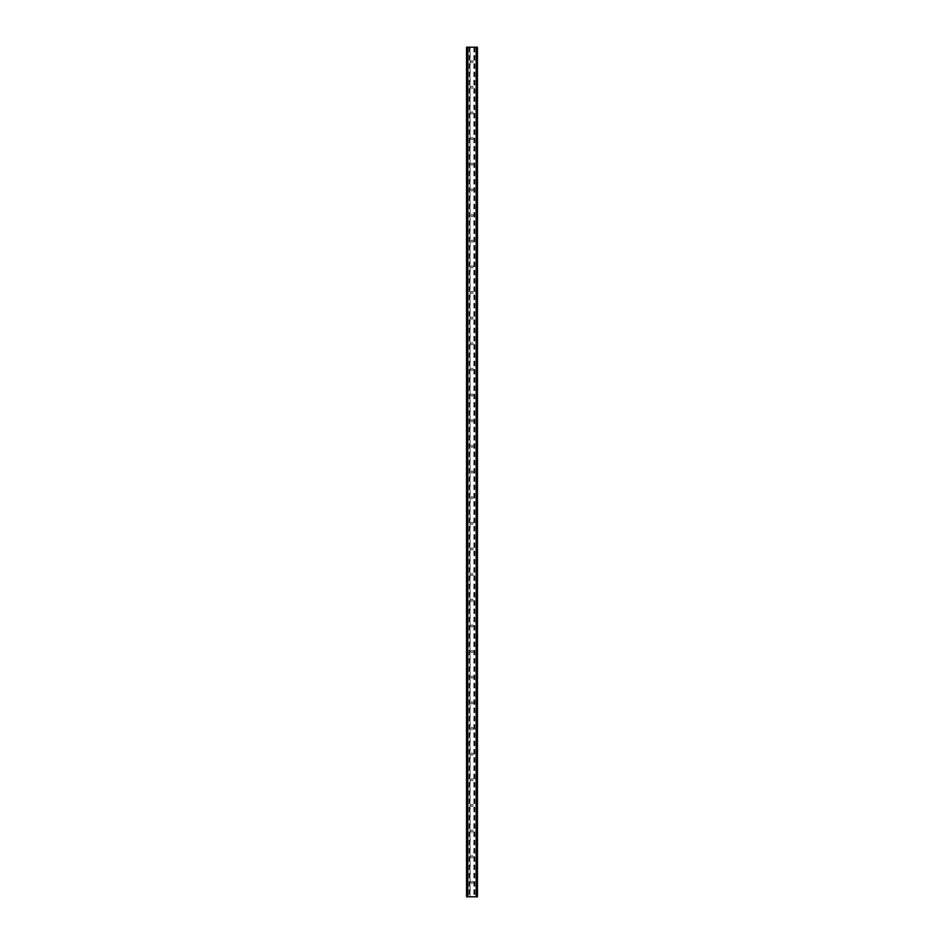 <?xml version="1.0" encoding="UTF-8"?>
<svg xmlns="http://www.w3.org/2000/svg" width="944" height="944" viewBox="0 0 944 944"><rect width="100%" height="100%" fill="white"/><g stroke="black" fill="none" stroke-linecap="round" stroke-linejoin="round"><path stroke-width="0.71" stroke-dasharray="4.72 3.54" d="M473.038 61.631A1.038 1.038 0 0 1 472 62.67A1.038 1.038 0 0 1 470.962 61.631A1.038 1.038 0 0 0 472 62.67A1.038 1.038 0 0 0 473.038 61.631A1.038 1.038 0 0 0 472 60.581A1.038 1.038 0 0 0 470.962 61.631A1.038 1.038 0 0 1 472 60.581A1.038 1.038 0 0 1 473.038 61.631M473.038 87.273A1.038 1.038 0 0 1 472 88.323A1.038 1.038 0 0 1 470.962 87.273A1.038 1.038 0 0 0 472 88.323A1.038 1.038 0 0 0 473.038 87.273A1.038 1.038 0 0 0 472 86.234A1.038 1.038 0 0 0 470.962 87.273A1.038 1.038 0 0 1 472 86.234A1.038 1.038 0 0 1 473.038 87.273M473.038 112.926A1.038 1.038 0 0 1 472 113.964A1.038 1.038 0 0 1 470.962 112.926A1.038 1.038 0 0 0 472 113.964A1.038 1.038 0 0 0 473.038 112.926A1.038 1.038 0 0 0 472 111.888A1.038 1.038 0 0 0 470.962 112.926A1.038 1.038 0 0 1 472 111.888A1.038 1.038 0 0 1 473.038 112.926M473.038 138.567A1.038 1.038 0 0 1 472 139.618A1.038 1.038 0 0 1 470.962 138.567A1.038 1.038 0 0 0 472 139.618A1.038 1.038 0 0 0 473.038 138.567A1.038 1.038 0 0 0 472 137.529A1.038 1.038 0 0 0 470.962 138.567A1.038 1.038 0 0 1 472 137.529A1.038 1.038 0 0 1 473.038 138.567M473.038 164.221A1.038 1.038 0 0 1 472 165.259A1.038 1.038 0 0 1 470.962 164.221A1.038 1.038 0 0 0 472 165.259A1.038 1.038 0 0 0 473.038 164.221A1.038 1.038 0 0 0 472 163.182A1.038 1.038 0 0 0 470.962 164.221A1.038 1.038 0 0 1 472 163.182A1.038 1.038 0 0 1 473.038 164.221M473.038 189.874A1.038 1.038 0 0 1 472 190.912A1.038 1.038 0 0 1 470.962 189.874A1.038 1.038 0 0 0 472 190.912A1.038 1.038 0 0 0 473.038 189.874A1.038 1.038 0 0 0 472 188.824A1.038 1.038 0 0 0 470.962 189.874A1.038 1.038 0 0 1 472 188.824A1.038 1.038 0 0 1 473.038 189.874M473.038 215.515A1.038 1.038 0 0 1 472 216.554A1.038 1.038 0 0 1 470.962 215.515A1.038 1.038 0 0 0 472 216.554A1.038 1.038 0 0 0 473.038 215.515A1.038 1.038 0 0 0 472 214.477A1.038 1.038 0 0 0 470.962 215.515A1.038 1.038 0 0 1 472 214.477A1.038 1.038 0 0 1 473.038 215.515M473.038 241.168A1.038 1.038 0 0 1 472 242.207A1.038 1.038 0 0 1 470.962 241.168A1.038 1.038 0 0 0 472 242.207A1.038 1.038 0 0 0 473.038 241.168A1.038 1.038 0 0 0 472 240.118A1.038 1.038 0 0 0 470.962 241.168A1.038 1.038 0 0 1 472 240.118A1.038 1.038 0 0 1 473.038 241.168M473.038 266.81A1.038 1.038 0 0 1 472 267.86A1.038 1.038 0 0 1 470.962 266.81A1.038 1.038 0 0 0 472 267.86A1.038 1.038 0 0 0 473.038 266.81A1.038 1.038 0 0 0 472 265.771A1.038 1.038 0 0 0 470.962 266.81A1.038 1.038 0 0 1 472 265.771A1.038 1.038 0 0 1 473.038 266.81M473.038 292.463A1.038 1.038 0 0 1 472 293.501A1.038 1.038 0 0 1 470.962 292.463A1.038 1.038 0 0 0 472 293.501A1.038 1.038 0 0 0 473.038 292.463A1.038 1.038 0 0 0 472 291.425A1.038 1.038 0 0 0 470.962 292.463A1.038 1.038 0 0 1 472 291.425A1.038 1.038 0 0 1 473.038 292.463M473.038 318.104A1.038 1.038 0 0 1 472 319.155A1.038 1.038 0 0 1 470.962 318.104A1.038 1.038 0 0 0 472 319.155A1.038 1.038 0 0 0 473.038 318.104A1.038 1.038 0 0 0 472 317.066A1.038 1.038 0 0 0 470.962 318.104A1.038 1.038 0 0 1 472 317.066A1.038 1.038 0 0 1 473.038 318.104M473.038 343.758A1.038 1.038 0 0 1 472 344.796A1.038 1.038 0 0 1 470.962 343.758A1.038 1.038 0 0 0 472 344.796A1.038 1.038 0 0 0 473.038 343.758A1.038 1.038 0 0 0 472 342.719A1.038 1.038 0 0 0 470.962 343.758A1.038 1.038 0 0 1 472 342.719A1.038 1.038 0 0 1 473.038 343.758M473.038 369.411A1.038 1.038 0 0 1 472 370.449A1.038 1.038 0 0 1 470.962 369.411A1.038 1.038 0 0 0 472 370.449A1.038 1.038 0 0 0 473.038 369.411A1.038 1.038 0 0 0 472 368.361A1.038 1.038 0 0 0 470.962 369.411A1.038 1.038 0 0 1 472 368.361A1.038 1.038 0 0 1 473.038 369.411M473.038 395.052A1.038 1.038 0 0 1 472 396.102A1.038 1.038 0 0 1 470.962 395.052A1.038 1.038 0 0 0 472 396.102A1.038 1.038 0 0 0 473.038 395.052A1.038 1.038 0 0 0 472 394.014A1.038 1.038 0 0 0 470.962 395.052A1.038 1.038 0 0 1 472 394.014A1.038 1.038 0 0 1 473.038 395.052M473.038 420.705A1.038 1.038 0 0 1 472 421.744A1.038 1.038 0 0 1 470.962 420.705A1.038 1.038 0 0 0 472 421.744A1.038 1.038 0 0 0 473.038 420.705A1.038 1.038 0 0 0 472 419.667A1.038 1.038 0 0 0 470.962 420.705A1.038 1.038 0 0 1 472 419.667A1.038 1.038 0 0 1 473.038 420.705M473.038 446.347A1.038 1.038 0 0 1 472 447.397A1.038 1.038 0 0 1 470.962 446.347A1.038 1.038 0 0 0 472 447.397A1.038 1.038 0 0 0 473.038 446.347A1.038 1.038 0 0 0 472 445.308A1.038 1.038 0 0 0 470.962 446.347A1.038 1.038 0 0 1 472 445.308A1.038 1.038 0 0 1 473.038 446.347M473.038 472A1.038 1.038 0 0 1 472 473.038A1.038 1.038 0 0 1 470.962 472A1.038 1.038 0 0 0 472 473.038A1.038 1.038 0 0 0 473.038 472A1.038 1.038 0 0 0 472 470.962A1.038 1.038 0 0 0 470.962 472A1.038 1.038 0 0 1 472 470.962A1.038 1.038 0 0 1 473.038 472M473.038 497.653A1.038 1.038 0 0 1 472 498.692A1.038 1.038 0 0 1 470.962 497.653A1.038 1.038 0 0 0 472 498.692A1.038 1.038 0 0 0 473.038 497.653A1.038 1.038 0 0 0 472 496.603A1.038 1.038 0 0 0 470.962 497.653A1.038 1.038 0 0 1 472 496.603A1.038 1.038 0 0 1 473.038 497.653M473.038 523.295A1.038 1.038 0 0 1 472 524.333A1.038 1.038 0 0 1 470.962 523.295A1.038 1.038 0 0 0 472 524.333A1.038 1.038 0 0 0 473.038 523.295A1.038 1.038 0 0 0 472 522.256A1.038 1.038 0 0 0 470.962 523.295A1.038 1.038 0 0 1 472 522.256A1.038 1.038 0 0 1 473.038 523.295M473.038 548.948A1.038 1.038 0 0 1 472 549.986A1.038 1.038 0 0 1 470.962 548.948A1.038 1.038 0 0 0 472 549.986A1.038 1.038 0 0 0 473.038 548.948A1.038 1.038 0 0 0 472 547.898A1.038 1.038 0 0 0 470.962 548.948A1.038 1.038 0 0 1 472 547.898A1.038 1.038 0 0 1 473.038 548.948M473.038 574.589A1.038 1.038 0 0 1 472 575.639A1.038 1.038 0 0 1 470.962 574.589A1.038 1.038 0 0 0 472 575.639A1.038 1.038 0 0 0 473.038 574.589A1.038 1.038 0 0 0 472 573.551A1.038 1.038 0 0 0 470.962 574.589A1.038 1.038 0 0 1 472 573.551A1.038 1.038 0 0 1 473.038 574.589M473.038 600.242A1.038 1.038 0 0 1 472 601.281A1.038 1.038 0 0 1 470.962 600.242A1.038 1.038 0 0 0 472 601.281A1.038 1.038 0 0 0 473.038 600.242A1.038 1.038 0 0 0 472 599.204A1.038 1.038 0 0 0 470.962 600.242A1.038 1.038 0 0 1 472 599.204A1.038 1.038 0 0 1 473.038 600.242M473.038 625.896A1.038 1.038 0 0 1 472 626.934A1.038 1.038 0 0 1 470.962 625.896A1.038 1.038 0 0 0 472 626.934A1.038 1.038 0 0 0 473.038 625.896A1.038 1.038 0 0 0 472 624.845A1.038 1.038 0 0 0 470.962 625.896A1.038 1.038 0 0 1 472 624.845A1.038 1.038 0 0 1 473.038 625.896M473.038 651.537A1.038 1.038 0 0 1 472 652.575A1.038 1.038 0 0 1 470.962 651.537A1.038 1.038 0 0 0 472 652.575A1.038 1.038 0 0 0 473.038 651.537A1.038 1.038 0 0 0 472 650.499A1.038 1.038 0 0 0 470.962 651.537A1.038 1.038 0 0 1 472 650.499A1.038 1.038 0 0 1 473.038 651.537M473.038 677.19A1.038 1.038 0 0 1 472 678.229A1.038 1.038 0 0 1 470.962 677.19A1.038 1.038 0 0 0 472 678.229A1.038 1.038 0 0 0 473.038 677.19A1.038 1.038 0 0 0 472 676.14A1.038 1.038 0 0 0 470.962 677.19A1.038 1.038 0 0 1 472 676.14A1.038 1.038 0 0 1 473.038 677.19M473.038 702.832A1.038 1.038 0 0 1 472 703.882A1.038 1.038 0 0 1 470.962 702.832A1.038 1.038 0 0 0 472 703.882A1.038 1.038 0 0 0 473.038 702.832A1.038 1.038 0 0 0 472 701.793A1.038 1.038 0 0 0 470.962 702.832A1.038 1.038 0 0 1 472 701.793A1.038 1.038 0 0 1 473.038 702.832M473.038 728.485A1.038 1.038 0 0 1 472 729.523A1.038 1.038 0 0 1 470.962 728.485A1.038 1.038 0 0 0 472 729.523A1.038 1.038 0 0 0 473.038 728.485A1.038 1.038 0 0 0 472 727.446A1.038 1.038 0 0 0 470.962 728.485A1.038 1.038 0 0 1 472 727.446A1.038 1.038 0 0 1 473.038 728.485M473.038 754.126A1.038 1.038 0 0 1 472 755.176A1.038 1.038 0 0 1 470.962 754.126A1.038 1.038 0 0 0 472 755.176A1.038 1.038 0 0 0 473.038 754.126A1.038 1.038 0 0 0 472 753.088A1.038 1.038 0 0 0 470.962 754.126A1.038 1.038 0 0 1 472 753.088A1.038 1.038 0 0 1 473.038 754.126M473.038 779.779A1.038 1.038 0 0 1 472 780.818A1.038 1.038 0 0 1 470.962 779.779A1.038 1.038 0 0 0 472 780.818A1.038 1.038 0 0 0 473.038 779.779A1.038 1.038 0 0 0 472 778.741A1.038 1.038 0 0 0 470.962 779.779A1.038 1.038 0 0 1 472 778.741A1.038 1.038 0 0 1 473.038 779.779M473.038 805.433A1.038 1.038 0 0 1 472 806.471A1.038 1.038 0 0 1 470.962 805.433A1.038 1.038 0 0 0 472 806.471A1.038 1.038 0 0 0 473.038 805.433A1.038 1.038 0 0 0 472 804.382A1.038 1.038 0 0 0 470.962 805.433A1.038 1.038 0 0 1 472 804.382A1.038 1.038 0 0 1 473.038 805.433M473.038 831.074A1.038 1.038 0 0 1 472 832.112A1.038 1.038 0 0 1 470.962 831.074A1.038 1.038 0 0 0 472 832.112A1.038 1.038 0 0 0 473.038 831.074A1.038 1.038 0 0 0 472 830.036A1.038 1.038 0 0 0 470.962 831.074A1.038 1.038 0 0 1 472 830.036A1.038 1.038 0 0 1 473.038 831.074M473.038 856.727A1.038 1.038 0 0 1 472 857.766A1.038 1.038 0 0 1 470.962 856.727A1.038 1.038 0 0 0 472 857.766A1.038 1.038 0 0 0 473.038 856.727A1.038 1.038 0 0 0 472 855.677A1.038 1.038 0 0 0 470.962 856.727A1.038 1.038 0 0 1 472 855.677A1.038 1.038 0 0 1 473.038 856.727M473.038 882.369A1.038 1.038 0 0 1 472 883.419A1.038 1.038 0 0 1 470.962 882.369A1.038 1.038 0 0 0 472 883.419A1.038 1.038 0 0 0 473.038 882.369A1.038 1.038 0 0 0 472 881.33A1.038 1.038 0 0 0 470.962 882.369A1.038 1.038 0 0 1 472 881.33A1.038 1.038 0 0 1 473.038 882.369M473.239 47.2L472.307 47.2L473.239 47.2M472.307 47.2L473.369 47.2L472.307 47.2M470.431 47.2L471.681 47.2L470.431 47.2M470.124 47.2L477.452 47.2L477.452 896.8L466.548 896.8L466.548 47.2L470.124 47.2L470.124 896.8M467.693 47.2L466.548 47.2L466.666 896.8L468.071 896.8L466.714 896.8L466.714 47.2L468.189 47.2L467.693 896.8M466.607 47.2L466.607 896.8L466.607 47.2M477.393 47.2L477.286 896.8L477.393 47.2M476.307 47.2L477.334 47.2L476.39 47.2L475.929 896.8L477.334 896.8L476.39 896.8L476.39 47.2L476.307 896.8M470.761 896.8L471.693 896.8L470.761 896.8M471.693 896.8L470.631 896.8L471.693 896.8M475.811 896.8L475.811 47.2L475.811 896.8M467.61 896.8L467.61 47.2L467.61 896.8M469.959 47.2L469.959 896.8M469.357 47.2L469.357 896.8M469.192 47.2L469.192 896.8M467.032 47.2L467.032 896.8M466.548 47.2L466.548 896.8L466.548 47.2M468.189 47.2L468.189 896.8L468.189 47.2M477.452 47.2L477.452 896.8L477.452 47.2M476.968 47.2L476.968 896.8M474.808 47.2L474.808 896.8M474.643 47.2L474.643 896.8M474.041 47.2L474.041 896.8M473.876 47.2L473.876 896.8M477.286 47.2L477.286 896.8L477.334 47.2M475.929 47.2L475.929 896.8L475.929 47.2"/><path stroke-width="1.42" d="M477.275 47.2L466.548 47.2L466.548 896.8L477.452 896.8L477.452 47.2L477.275 896.8M477.393 47.2L477.381 896.8L477.393 47.2M466.607 896.8L466.607 47.2L466.619 896.8M467.61 47.2L467.61 896.8M467.693 47.2L467.693 896.8M467.752 47.2L467.752 896.8M476.248 47.2L476.248 896.8M476.307 47.2L476.307 896.8M476.39 47.2L476.39 896.8M466.725 47.2L466.725 896.8"/></g></svg>
